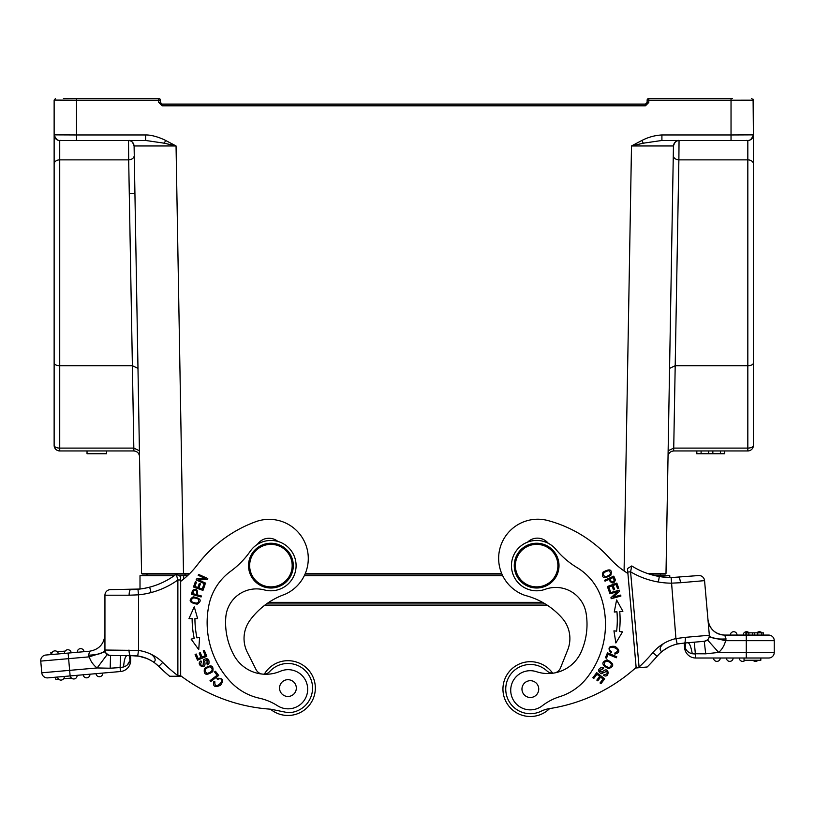 <?xml version="1.0" encoding="UTF-8"?>
<svg xmlns="http://www.w3.org/2000/svg" width="815" height="815" viewBox="0 0 815 815"><rect width="100%" height="100%" fill="white"/><g stroke="black" fill="none" stroke-linecap="round" stroke-linejoin="round"><path stroke-width="1.22" d="M54.147 100.082L76.518 100.204L76.518 134.964L54.136 134.862L54.136 100.184L54.136 387.726M54.136 362.97L54.136 445.347A5.593 5.593 150.5 0 0 59.729 450.94A5.593 5.593 180 0 1 54.136 445.347A5.593 2.751 0 0 0 59.729 448.097L133.823 448.097L133.925 450.94L59.729 450.94L59.729 365.721A5.593 2.751 180 0 1 54.136 362.97L54.136 163.978A5.593 4.106 0 0 1 59.729 159.862L59.729 365.721L132.387 365.721L133.823 448.097L139.416 450.756L137.969 367.626L137.98 368.38L132.387 365.721L128.678 159.862L128.505 140.465L129.137 140.465M753.417 387.726L753.417 178.505M670.042 341.454L668.137 450.756L673.73 448.097L673.628 450.94C670.337 451.327 668.473 453.16 668.035 456.441C668.473 453.16 670.337 451.327 673.628 450.94L747.824 450.94A5.593 5.593 -150.5 0 0 753.417 445.347A5.593 5.593 -150.5 0 1 747.824 450.94L747.824 448.097A5.593 2.751 0 0 0 753.417 445.347L753.417 100.092M661.912 140.465L679.038 140.465L661.912 140.465L643.239 143.206L641.925 140.465C648.231 137.175 654.893 135.341 661.912 134.964L661.912 140.465L731.035 140.465L731.035 134.964L753.417 134.862L753.417 163.978A5.593 4.106 180 0 0 747.824 159.862L678.875 159.862L679.048 140.465C675.757 140.842 673.893 142.676 673.455 145.956C673.893 142.676 675.757 140.842 679.048 140.465L747.824 140.465A5.593 5.593 0 0 0 753.417 134.862L753.101 99.196M184.761 574.015L183.507 574.015L184.771 573.465L184.761 574.015L180.624 574.015M660.547 574.015L665.998 573.465L665.468 574.015L649.066 574.015L665.437 574.015L660.547 574.015L660.547 575.696M501.897 574.015L305.085 574.015M502.682 575.696L304.311 575.696M630.596 571.804L631.757 565.956A75.52 75.52 0 0 0 659.315 576.511A74.389 74.389 0 0 0 671.142 577.58A74.389 74.389 0 0 1 669.777 577.56L669.777 575.696L655.24 575.696M189.284 574.015L173.157 574.015M142.126 574.015L183.518 574.015L183.507 573.465L141.566 573.465L142.126 574.015M187.511 575.696L179.076 575.696M174.227 575.696L140.007 575.696L140.007 589.031L110.545 589.622A5.593 5.593 0 0 0 104.941 595.215A5.593 5.593 0 0 1 110.545 589.622A5.593 5.593 0 0 0 104.941 595.215L104.941 650.034L138.509 650.441L137.715 655.973L130.675 655.627L138.958 656.177L146.792 658.459M128.597 140.465C130.92 140.058 132.753 141.892 134.098 145.956L176.05 145.956L165.639 140.465L164.314 143.206L145.641 140.465L75.123 140.465L128.505 140.465C131.796 140.842 133.66 142.676 134.098 145.956C133.66 142.676 131.796 140.842 128.505 140.465C131.796 140.842 133.66 142.676 134.098 145.956L141.566 573.465L142.279 574.015L189.834 573.465M128.627 153.923L128.678 159.862L59.729 159.862L59.729 140.465A5.593 5.593 0 0 1 54.136 134.862A5.593 5.593 0 0 0 59.729 140.465L76.518 140.465L76.518 134.964L145.641 134.964C151.641 134.791 160.239 137.633 165.639 140.465M75.123 98.503L105.889 98.503L75.123 98.503M106.612 453.741L87.032 453.741L87.032 450.94L106.612 450.94L106.612 453.741M139.518 456.441C139.08 453.16 137.215 451.327 133.925 450.94C137.215 451.327 139.08 453.16 139.518 456.441C139.08 453.16 137.215 451.327 133.925 450.94L133.823 448.097M183.507 573.465L176.05 145.956L164.314 143.206M144.826 140.465L145.641 140.465L145.641 134.964M732.441 98.503L648.801 98.503A1.681 1.681 89.1 0 0 647.619 98.992A1.681 1.681 60.9 0 1 648.801 98.503L648.801 100.204L647.13 100.184L647.13 102.425L647.13 100.785M746.031 100.204L741.039 100.204M733.48 100.214L732.441 100.204M648.801 98.503L731.035 98.503L731.035 100.204L734.712 100.214L753.417 100.184L751.685 98.503M724.637 450.94L724.718 453.741L724.718 450.94L720.409 450.94L720.409 453.741L696.723 453.741L696.723 450.94L696.723 453.741M720.409 450.94L701.104 450.94L701.104 453.741M701.104 450.94L696.825 450.94L696.825 453.741M724.637 453.741L720.409 453.741M712.85 450.94L712.85 453.741M708.612 450.94L708.612 453.741M641.925 140.465L631.503 145.956L673.455 145.956C673.893 142.676 675.757 140.842 679.048 140.465L677.917 140.465M643.239 143.206L631.503 145.956L624.086 570.948M665.998 573.465L673.455 145.956L665.998 573.465L647.416 573.465M671.346 451.429L673.628 450.94L673.73 448.097L678.875 159.862C675.523 159.536 673.659 158.13 673.282 155.655L673.282 155.757M673.73 448.097L747.824 448.097L747.824 365.721L675.166 365.721L669.573 368.38L668.137 450.756L670.042 341.302M648.801 102.446L645.449 105.807L162.104 105.807L162.104 104.096L645.449 104.096L647.13 102.425L648.801 102.446L648.811 100.204L731.035 100.204L731.035 134.964L661.912 134.964M160.433 100.765L160.433 100.184L158.752 100.204L158.752 102.446L162.104 105.807M645.449 105.807L645.449 104.096L162.104 104.096L160.433 102.425L160.433 100.958L160.341 102.425M647.13 100.765L647.13 100.184A1.681 1.681 -155.1 0 1 647.619 98.992M63.448 98.503L76.518 98.503L76.518 100.204L158.752 100.204L158.752 98.503A1.681 1.681 -89.1 0 1 159.934 98.992A1.681 1.681 150.9 0 1 160.433 100.184L160.433 100.785M76.518 98.503L158.752 98.503L76.518 98.503M134.933 193.603L129.667 193.603L134.933 193.603M147.006 575.696L147.006 574.015M675.065 140.465L672.192 140.465M263.968 674.209A8.395 8.395 0 0 0 269.755 671.489A24.613 24.613 0 0 1 312.553 688.074A24.613 24.613 0 0 1 287.94 712.687L270.763 709.193A167.829 167.829 0 0 1 180.675 675.716L180.675 581.38A83.914 83.914 0 0 0 197.393 564.805A128.668 128.668 0 0 1 255.666 521.732A39.161 39.161 0 0 1 307.428 550.37A39.161 39.161 0 0 1 285.046 594.288A73.768 73.768 0 0 0 249.991 620.276A30.766 30.766 0 0 0 247.342 652.336L256.063 669.614A8.395 8.395 0 0 0 261.737 674.015M70.406 675.91L77.089 675.319A3.352 3.352 -95 0 1 74.043 678.956A3.352 3.352 0 0 1 70.406 675.91L64.273 676.44A3.352 3.352 -95 0 1 61.227 680.077A3.352 3.352 0 0 1 57.59 677.031L55.634 677.194L55.828 679.425L58.629 679.18M63.621 678.742L71.455 678.06M102.731 673.078A3.352 3.352 -95 0 1 99.675 676.715A3.352 3.352 0 0 1 96.038 673.659M86.859 677.836A3.352 3.352 0 0 1 83.222 674.789L89.915 674.199A3.352 3.352 -95 0 1 86.859 677.836M64.273 676.44L57.59 677.031M121.802 655.627L110.545 655.627L110.178 668.218L97.138 667.954L107.193 654.516A5.593 5.593 0 0 1 105.217 651.735A5.593 5.593 0 0 0 107.193 654.516L110.545 655.627L130.675 655.627L130.675 660.384A11.186 11.186 0 0 1 120.467 671.529A11.186 11.186 135 0 0 130.675 660.384L130.675 655.627L126.967 655.627C125.235 656.309 124.104 660.099 123.585 666.965L120.121 667.587L120.549 655.627L120.121 667.587L123.585 666.965C126.987 665.886 129.147 663.695 130.074 660.384L129.157 655.627M52.343 652.214L50.876 652.346M51.07 654.577L51.62 654.527L51.039 654.577L51.213 652.316L51.691 654.516A3.352 3.352 85 0 1 54.737 650.879A3.352 3.352 0 0 1 58.374 653.936L64.507 653.396A3.352 3.352 85 0 1 67.553 649.759A3.352 3.352 0 0 1 71.19 652.815L64.507 653.396A3.352 3.352 0 0 1 67.553 649.759A3.352 3.352 0 0 0 64.507 653.396M63.305 651.256L62.123 651.358M53.668 654.343L54.442 654.282M57.07 654.048L57.59 654.007M65.159 651.093L57.325 651.776M54.737 650.879A3.352 3.352 0 0 0 51.691 654.516L58.374 653.936M77.323 652.275A3.352 3.352 85 0 1 80.369 648.638A3.352 3.352 0 0 1 84.006 651.694L82.335 651.837M104.941 635.17L104.941 634.488C104.137 643.993 99.033 649.565 89.63 651.205L88.611 655.178L89.63 651.205L68.124 653.08L68.613 658.652L68.124 653.08L45.834 655.036A5.593 5.593 0 0 0 40.75 661.097A5.593 5.593 0 0 1 45.834 655.036L51.029 654.577L50.836 652.346L51.05 654.577M55.634 677.194L47.83 677.876A5.593 5.593 0 0 1 41.779 672.793A5.593 5.593 0 0 0 47.83 677.876A5.593 5.593 0 0 1 41.779 672.793L40.75 661.097A5.593 5.593 0 0 1 45.834 655.036M128.974 650.034C129.178 653.712 129.748 655.576 130.675 655.627L110.545 655.627A5.593 5.593 0 0 1 104.941 650.034C103.923 653.07 98.483 654.781 88.611 655.178L89.222 656.849L105.217 651.735L104.941 650.034L105.217 651.735M98.024 654.038L103.587 652.255M47.83 677.876L120.467 671.529L120.121 667.567L110.178 668.218M264.305 674.188A27.415 27.415 0 0 1 315.344 688.074A27.415 27.415 0 0 1 270.437 709.172M206.949 663.97L207.081 659.773L207.53 664.846L206.969 664.001M208.915 663.593C209.475 659.04 207.713 657.715 203.628 659.62L203.047 665.58C200.612 665.519 200.123 664.266 201.55 661.811L200.959 660.894C194.714 664.714 207.591 671.438 204.534 661.097L207.102 659.743M207.53 664.857L208.915 663.583M219.408 678.793C227.1 678.61 213.958 691.843 214.895 681.829L213.927 681.218C212.644 686.485 214.834 687.829 220.508 685.242C224.176 680.158 222.974 677.866 216.892 678.355L217.391 679.415L219.408 678.793M207.142 673.455C203.638 670.755 204.606 668.494 210.046 666.67C213.581 669.451 212.613 671.713 207.142 673.455M212.807 671.652C213.825 665.295 211.034 664.245 204.453 668.494C203.434 674.912 206.215 675.961 212.807 671.652M192.829 593.615L193.654 590.814C196.395 589.744 197.261 590.987 196.283 594.573L192.809 593.615M191.393 594.278L201.101 596.967L201.376 595.979L197.424 594.889C197.964 589.54 196.354 588.033 192.574 590.376M192.554 590.366L191.413 594.288M204.911 584.997L203.791 584.589L202.191 589.041L198.962 587.88L200.409 583.876L199.298 583.479L197.851 587.483L194.948 586.443L196.486 582.165L195.366 581.757L193.491 587.004L202.966 590.406L204.911 584.997M190.425 618.616L192.126 618.605A97.056 97.056 0 0 0 194.214 638.461L191.128 639.113L198.738 649.586L199.594 637.32L196.955 637.88A94.265 94.265 0 0 1 194.928 618.605L196.466 618.605M197.627 618.595L194.245 606.788L188.978 618.616L192.126 618.605M191.841 601.755C191.067 597.782 193.298 596.937 198.534 599.219C199.257 603.263 197.026 604.109 191.841 601.755M197.21 604.19C202.232 600.736 200.887 598.281 193.186 596.835C188.122 600.329 189.467 602.784 197.21 604.19M205.686 583.163L198.463 579.923L207.346 579.475L207.774 578.528L198.585 574.392L198.188 575.288L205.4 578.528L196.527 578.976L196.099 579.923L205.278 584.06L205.686 583.163M204.321 650.411L203.23 650.869L205.258 655.698L202.089 657.022L200.266 652.672L199.176 653.131L200.999 657.481L198.157 658.673L196.211 654.027L195.111 654.486L197.495 660.17L206.786 656.279L204.321 650.411M215.455 671.224L214.518 671.937L217.075 675.278L210.015 680.678L210.698 681.574L218.695 675.452L215.455 671.224M277.823 541.415A13.987 13.987 0 0 0 257.408 544.379M270.916 588.002A22.372 22.372 0 0 1 248.534 565.62A22.372 22.372 0 0 1 270.916 543.248A22.372 22.372 0 0 1 293.288 565.62A22.372 22.372 0 0 1 270.916 588.002M292.178 565.62A21.261 21.261 0 0 1 270.916 586.882A21.261 21.261 0 0 1 249.655 565.62A21.261 21.261 0 0 1 270.916 544.359A21.261 21.261 0 0 1 292.178 565.62M287.929 679.679A8.395 8.395 0 0 1 296.324 688.074A8.395 8.395 0 0 1 287.929 696.468A8.395 8.395 0 0 1 279.545 688.074A8.395 8.395 0 0 1 287.929 679.679M264.417 589.938A30.766 30.766 0 0 0 225.796 617.261A68.022 68.022 0 0 0 234.088 655.494A36.359 36.359 0 0 0 280.329 671.275A19.58 19.58 0 0 1 307.673 689.113A19.58 19.58 0 0 1 277.528 705.739A55.94 55.94 0 0 0 259.384 698.2A55.94 55.94 0 0 1 230.808 682.033A86.482 86.482 0 0 1 208.925 605.066A55.94 55.94 0 0 1 230.757 571.183A83.914 83.914 0 0 0 250.246 551.256A25.173 25.173 0 0 1 296.089 565.437A25.173 25.173 0 0 1 264.417 589.938M249.991 620.276A30.766 30.766 0 0 0 247.342 652.336M277.528 705.739A19.58 19.58 0 0 0 307.673 689.113M129.819 654.812L130.329 657.868L130.502 655.627M127.466 664.795L130.074 660.384L130.329 657.868M133.568 589.561L134.587 589.52M136.441 589.398L142.065 588.746M144.326 588.359L149.654 587.157A75.52 75.52 0 0 0 176.183 574.259L180.675 576.49L180.675 579.964L177.874 579.964L176.193 574.239M149.654 587.157L151.081 592.566A79.992 79.992 0 0 1 138.509 594.828L137.959 589.255A74.389 74.389 0 0 0 149.654 587.157A74.389 74.389 0 0 1 137.959 589.255L130.675 589.622A5.593 1.569 -90 0 0 129.116 595.215L138.509 594.828L138.509 650.441A43.297 43.297 0 0 1 151.193 654.313C159.261 660.629 152.191 662.371 154.422 662.452L148.758 659.345A37.704 37.704 0 0 0 137.715 655.973A37.704 37.704 0 0 1 148.758 659.345L146.924 658.52M177.711 676.246L169.642 676.246A175.103 175.103 0 0 1 158.803 666.415A175.103 175.103 0 0 0 169.642 676.246A175.103 175.103 0 0 1 166.148 673.261A175.103 175.103 0 0 0 169.642 676.246L177.711 676.246L177.864 675.686L177.711 676.246L180.655 676.246L180.675 579.964M162.969 670.399L161.696 669.207M156.949 664.714L158.803 666.415A37.48 37.48 0 0 0 149.532 659.722M163.652 671.03L161.421 668.952A175.103 175.103 0 0 1 158.803 666.415L155.084 663.206M151.081 592.566A81.113 81.113 0 0 0 177.874 579.964L177.874 675.686L180.675 675.686L180.655 676.246M110.545 655.627L117.401 655.627L108.68 655.311M131.572 589.612L132.305 589.602M163.642 671.02L161.37 668.901M130.675 655.627L138.183 656.044M134.495 655.657L138.856 656.157M145.834 658.082L146.425 658.316M548.25 543.279A13.987 13.987 0 0 0 527.651 542.107M555.229 672.803A8.395 8.395 0 0 0 560.496 667.923L567.688 649.952A30.766 30.766 0 0 0 562.248 618.239A73.768 73.768 0 0 0 525.064 595.408A39.161 39.161 0 0 1 534.375 519.369A39.161 39.161 0 0 1 548.016 520.571A128.668 128.668 0 0 1 609.814 558.397A83.914 83.914 0 0 0 627.917 573.454L636.138 667.434A167.829 167.829 0 0 1 549.31 708.632A27.975 27.975 0 0 0 541.221 711.179A24.613 24.613 0 0 1 506.655 695.715A24.613 24.613 0 0 1 547.028 670.979A8.395 8.395 0 0 0 553.018 673.19M636.107 667.414L636.179 667.964L636.128 667.404L638.919 667.159L639.133 667.709L636.179 667.964L639.133 667.699L630.576 571.804L627.784 572.048L636.128 667.404M627.784 572.048L627.489 568.585L631.757 565.967M619.318 590.192L609.61 592.862L609.875 593.799L617.505 591.7L610.944 597.701L611.219 598.709L620.928 596.04L620.673 595.103L613.043 597.191L619.604 591.201L619.318 590.192M604.71 678.814L596.733 672.67L592.851 677.713L593.789 678.437L596.988 674.29L599.708 676.379L596.825 680.118L597.762 680.841L600.635 677.102L603.08 678.977L600.013 682.97L600.95 683.693L604.71 678.814M615.407 579.883L613.787 576.134L604.608 580.249L605.025 581.177L608.764 579.506C611.759 583.978 613.96 584.1 615.376 579.893M603.314 668.738L603.803 667.78L602.02 667.2C597.803 668.972 597.517 671.153 601.195 673.761L606.666 671.316C607.817 673.455 606.971 674.504 604.129 674.484L603.62 675.441C610.038 678.977 609.498 664.47 602.03 672.232L599.585 670.684M603.324 668.718L599.616 670.684L603.803 667.78M607.093 659.824C601.073 662.096 601.541 665.03 608.489 668.646C614.571 666.354 614.113 663.41 607.093 659.824M610.904 652.958L611.576 651.99L610.028 650.553C606.065 643.972 624.066 648.822 614.907 652.968L614.846 654.119C620.062 652.621 620.144 650.044 615.091 646.407C608.856 645.735 607.46 647.915 610.904 652.958M616.619 631.156L613.94 630.841L615.855 642.974L622.528 631.88L619.4 631.493A97.056 97.056 0 0 0 619.746 611.545L622.884 611.27L616.609 599.942L614.266 612.014L616.955 611.78A94.265 94.265 0 0 1 616.619 631.156M616.761 656.737L607.481 652.825L605.413 657.736L606.503 658.194L608.143 654.323L616.323 657.776L616.761 656.737M616.823 583.082L607.358 586.494L609.304 591.904L610.425 591.496L608.815 587.055L612.045 585.883L613.491 589.897L614.602 589.49L613.155 585.486L616.059 584.437L617.597 588.715L618.717 588.318L616.823 583.082M602.998 572.201C601.338 578.059 603.935 579.098 610.792 575.309C612.462 569.379 609.875 568.35 602.998 572.201M536.464 671.692A19.58 19.58 0 0 0 510.781 691.843A19.58 19.58 0 0 1 536.464 671.692A36.359 36.359 0 0 0 581.156 651.949A68.022 68.022 0 0 0 586.087 613.135A30.766 30.766 0 0 0 545.235 589.286A25.173 25.173 0 0 1 511.545 567.627A25.173 25.173 0 0 1 555.983 549.504A83.914 83.914 0 0 0 577.132 567.658A55.94 55.94 0 0 1 601.837 599.514A86.482 86.482 0 0 1 586.739 678.09A55.94 55.94 0 0 1 559.681 696.693A55.94 55.94 0 0 0 542.26 705.78A19.58 19.58 0 0 1 510.781 691.843M549.626 708.592A27.415 27.415 0 0 1 503.049 691.487A27.415 27.415 0 0 1 552.692 673.2M662.605 651.002L662.717 650.91A37.48 37.48 0 0 1 662.84 650.818L666.171 648.536A37.48 37.48 0 0 0 657.114 656.269A175.103 175.103 0 0 1 647.171 666.996L646.519 667.057M664.857 649.382L666.171 648.536A37.48 37.48 0 0 0 657.114 656.269A175.103 175.103 0 0 1 647.171 666.996L639.133 667.699M615.457 611.912L614.266 612.014M621.488 611.393L619.746 611.535M646.916 667.027L647.171 666.996A175.103 175.103 0 0 0 650.39 663.716L659.243 653.966M514.346 567.566A22.372 22.372 0 0 1 534.691 543.33A22.372 22.372 0 0 1 558.927 563.674A22.372 22.372 0 0 1 538.593 587.91A22.372 22.372 0 0 1 514.346 567.566M529.628 680.729A8.395 8.395 0 0 1 538.715 688.359A8.395 8.395 0 0 1 531.095 697.457A8.395 8.395 0 0 1 521.997 689.826A8.395 8.395 0 0 1 529.628 680.729M677.204 644.023L675.93 638.573L685.405 637.34C685.323 641.762 684.916 643.667 684.193 643.066L684.6 647.803L684.182 643.066L677.204 644.023A37.704 37.704 0 0 0 666.497 648.343L665.784 648.781M660.771 652.53A37.48 37.48 0 0 0 660.578 652.703L658.948 654.251A37.48 37.48 0 0 0 658.815 654.394L657.114 656.269L652.856 652.642A43.073 43.073 0 0 1 675.93 638.573L671.142 577.58L698.496 575.553A5.593 5.593 0 0 1 704.557 580.637L709.335 635.252A5.593 5.593 0 0 1 704.252 641.313L707.491 639.907L706.075 640.824M630.576 571.804A81.113 81.113 0 0 0 658.377 582.022A79.992 79.992 0 0 0 671.081 583.173L680.484 582.735A5.593 1.569 85 0 0 679.832 579.292M658.377 582.022L659.315 576.511L669.91 577.56M613.125 577.55L614.266 580.239C612.839 582.817 611.372 582.409 609.844 579.017L613.135 577.55M611.464 663.848C610.863 668.229 608.418 668.514 604.139 664.694C604.801 660.252 607.246 659.967 611.464 663.848M608.703 570.653C611.82 573.22 610.639 575.298 605.148 576.877C602.02 574.218 603.202 572.15 608.703 570.653M515.467 567.474A21.261 21.261 0 0 1 534.783 544.44A21.261 21.261 0 0 1 557.817 563.766A21.261 21.261 0 0 1 538.491 586.8A21.261 21.261 0 0 1 515.467 567.474M676.878 644.105L680.067 643.463M676.888 644.095L676.073 644.308A37.704 37.704 0 0 0 670.48 646.285A37.704 37.704 0 0 1 676.073 644.308M670.735 646.173L668.249 647.365M669.309 646.825L668.728 647.11M684.223 643.066L704.252 641.313L705.709 653.824L692.251 653.742C691.008 646.692 689.561 643.035 687.88 642.74L689.327 642.617M708.011 620.164L707.98 619.757A16.779 16.779 0 0 0 724.698 635.079L726.053 638.95L724.698 635.079C715.183 634.264 709.61 629.16 707.98 619.757A16.779 16.779 0 0 0 724.698 635.079L768.657 635.079A5.593 5.593 0 0 1 774.25 640.672A5.593 5.593 0 0 0 768.657 635.079A5.593 5.593 0 0 1 774.25 640.672L774.25 652.418A5.593 5.593 0 0 1 768.657 658.011L760.823 658.011L760.823 660.252L744.044 660.252L744.044 658.011M678.437 577.305A5.593 1.569 85 0 1 680.484 582.735L704.557 580.637M704.231 641.313L696.102 642.026M709.213 636.973L709.335 635.252C710.599 638.186 716.171 639.418 726.053 638.95L725.584 640.672L709.213 636.973M685.008 642.994L685.211 647.742L684.722 645.266M684.732 645.256L684.366 643.045M685.68 642.933L685.201 647.742C686.332 650.92 688.685 652.917 692.251 653.722C688.807 652.937 686.464 650.951 685.201 647.742L684.6 647.803A11.186 11.186 0 0 0 695.745 658.011A11.186 11.186 0 0 1 684.6 647.803M692.628 642.322L694.288 642.179L695.745 658.011L768.657 658.011A5.593 5.593 0 0 0 774.25 652.418L774.25 640.672L746.275 640.672L746.275 635.079M692.251 653.742L695.745 654.048M707.491 639.907L718.677 652.418L705.709 653.824M761.852 632.837L761.852 635.079L763.421 635.079L763.421 632.837L754.67 632.837L754.67 635.079M745.929 635.079L746.693 635.079L746.703 632.837L745.929 632.837L745.929 635.079L745.929 632.837L745.929 635.079L745.929 632.837L748.873 632.837L748.873 635.079L752.561 635.079L752.561 632.837L748.873 632.837M730.332 635.079A3.352 3.352 90 0 1 733.694 631.717A3.352 3.352 90 0 0 730.332 635.079L732.013 635.079M676.796 644.125L674.484 644.767M672.497 645.449L670.409 646.315M663.634 643.534C656.218 649.891 663.206 651.898 661.179 651.857L668.32 647.324M757.777 635.079L757.777 632.837M754.659 632.837L752.561 632.837M763.421 632.837L762.871 632.837L763.421 632.837L763.421 635.079M760.803 632.837L759.835 632.837M759.427 631.717A3.352 3.352 0 0 1 761.923 632.837A3.352 3.352 0 0 0 759.427 631.717A3.352 3.352 90 0 0 756.921 632.837A3.352 3.352 90 0 1 759.427 631.717M746.56 631.717A3.352 3.352 0 0 1 749.056 632.837A3.352 3.352 0 0 0 746.56 631.717A3.352 3.352 90 0 0 743.198 635.079A3.352 3.352 90 0 1 746.56 631.717M733.694 631.717A3.352 3.352 0 0 1 737.045 635.079A3.352 3.352 0 0 0 733.694 631.717M662.88 650.798L664.571 649.565A37.48 37.48 0 0 1 664.785 649.423M720.266 658.011A3.352 3.352 -90 0 1 716.905 661.373A3.352 3.352 0 0 1 713.553 658.011M733.133 658.011A3.352 3.352 -90 0 1 729.771 661.373A3.352 3.352 0 0 1 726.42 658.011M745.144 660.252A3.352 3.352 -90 0 1 742.638 661.373A3.352 3.352 0 0 1 739.286 658.011M758.011 660.252A3.352 3.352 -90 0 1 755.505 661.373A3.352 3.352 0 0 1 753.009 660.252M305.319 573.465L501.663 573.465M753.417 362.97A5.593 2.751 180 0 1 747.824 365.721L747.824 140.465M158.752 102.446L160.433 102.425M134.271 155.655C133.905 158.13 132.04 159.536 128.678 159.862M54.136 445.347A5.593 5.593 150.5 0 0 59.729 450.94M185.046 574.015L185.046 575.696M183.65 579.058L183.65 575.696M268.787 602.366L542.556 602.366M266.444 603.976L545.327 603.976M41.779 672.793L69.642 670.358L68.613 658.652L40.75 661.097M68.613 658.652L89.222 656.849A22.372 22.372 0 0 0 97.138 667.954L69.642 670.358L70.131 675.93M177.874 675.686A169.5 169.5 0 0 1 162.725 662.432A43.073 43.073 0 0 0 151.193 654.313M156.938 664.704L158.803 666.415L162.725 662.432M129.116 595.215L104.941 595.215M130.074 660.384L130.675 660.384A11.186 11.186 0 0 1 120.467 671.529M169.642 676.246A175.103 175.103 0 0 1 166.148 673.261M652.856 652.642A169.5 169.5 0 0 1 638.919 667.159M685.405 637.34L709.335 635.252C709.305 638.665 707.603 640.682 704.252 641.313L694.288 642.179M724.698 635.079C715.183 634.264 709.61 629.16 707.98 619.757L707.98 619.746M671.142 577.58A74.389 74.389 0 0 1 669.777 577.56M718.677 652.418A22.372 22.372 0 0 0 725.584 640.672L746.275 640.672L746.275 652.418L718.677 652.418M746.275 658.011L746.275 652.418L774.25 652.418M61.349 140.465C60.076 139.874 57.478 142.91 54.136 134.862L54.147 135.046M133.925 450.94L136.227 451.429M673.455 145.956C674.8 141.892 676.633 140.058 678.956 140.465M673.628 450.94L671.591 451.327M748.791 140.374C751.664 139.65 753.203 137.817 753.417 134.862C750.157 142.91 747.324 139.874 746.357 140.465M55.471 98.544L54.136 100.184M547.476 605.351L264.6 605.351M95.925 654.649L96.455 654.537M144.978 657.766L148.758 659.345M152.609 661.485L150.49 660.232M105.573 652.611L108.67 655.311M161.421 668.952L163.601 670.979M150.785 660.394L152.578 661.474M144.622 657.644L145.325 657.888M146.955 658.53L148.452 659.203M652.632 661.332L654.72 659.009L652.632 661.322M662.697 650.93L660.792 652.509M676.511 577.448L674.402 577.55M671.122 577.58L661.057 576.786M679.975 643.483L676.47 644.196M693.025 642.291L692.037 642.373L693.025 642.291M711.505 637.483L716.589 638.634M661.21 652.143L662.412 651.154"/></g></svg>
